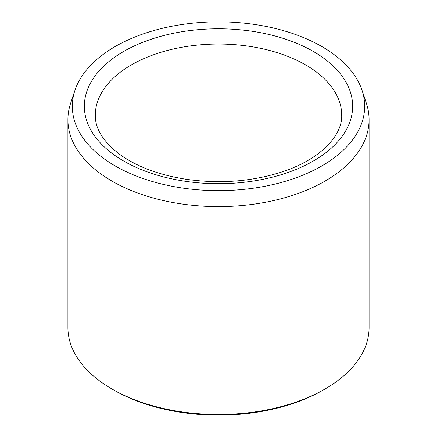 <?xml version="1.0" encoding="UTF-8"?>
<svg xmlns="http://www.w3.org/2000/svg" width="437" height="437" viewBox="0 0 437 437"><rect width="100%" height="100%" fill="white"/><g stroke="black" fill="none" stroke-linecap="round" stroke-linejoin="round"><path stroke-width="0.66" d="M115.133 165.923A146.182 84.396 180 0 1 74.967 90.257A146.182 84.396 180 0 1 218.5 21.85A146.182 84.396 180 0 1 362.033 90.257A146.182 84.396 180 0 1 287.038 180.792A146.182 84.396 180 0 1 115.133 165.923M362.033 90.257L366.353 103.187A150.585 86.936 180 0 1 369.085 119.662L369.085 327.559A150.585 86.936 180 0 1 324.981 389.028L323.041 390.148A147.843 85.357 180 0 1 113.959 390.148L112.025 389.034A150.585 86.936 180 0 1 112.019 389.028A150.585 86.936 180 0 1 67.915 327.559L67.915 119.662A150.585 86.936 180 0 1 70.647 103.187L74.967 90.257M324.981 389.028A150.585 86.936 180 0 1 112.025 389.034M369.085 119.662A150.585 86.936 180 0 1 276.124 199.982A150.585 86.936 180 0 1 112.025 181.131A150.585 86.936 180 0 1 67.915 119.662M123.638 51.479A134.154 77.453 0 0 0 183.78 181.06A134.154 77.453 0 0 0 348.081 86.198A134.154 77.453 0 0 0 123.638 51.479M131.384 64.889A123.201 71.133 0 0 0 95.299 115.188C95.058 128.937 103.553 142.254 120.77 155.14C137.655 166.989 159.412 175.035 186.042 179.268C220.221 184.119 252.499 181.568 282.881 171.621C320.807 159.073 342.542 135.148 341.701 115.188A123.201 71.133 0 0 0 265.647 49.474A123.201 71.133 0 0 0 131.384 64.889M113.959 390.148L112.019 389.028"/></g></svg>
